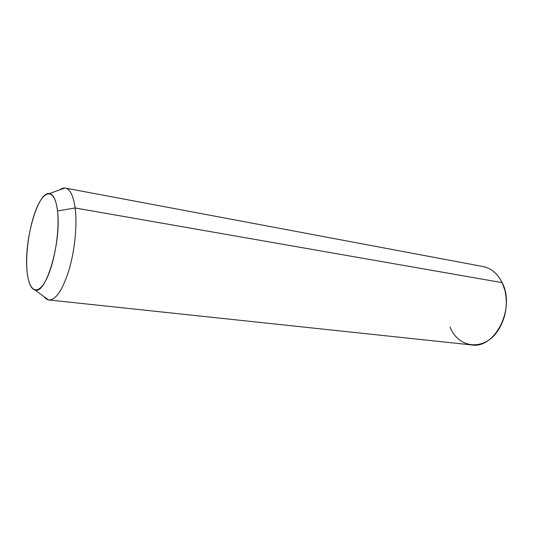 <?xml version="1.0" encoding="UTF-8"?>
<svg xmlns="http://www.w3.org/2000/svg" width="533" height="533" viewBox="0 0 533 533"><rect width="100%" height="100%" fill="white"/><g stroke="black" fill="none" stroke-linecap="round" stroke-linejoin="round"><path stroke-width="0.8" d="M75.146 207.983L57.504 210.935C56.118 200.008 53.38 194.225 49.289 193.599C37.763 191.414 23.992 240.57 26.976 270.278C28.029 282.184 30.747 288.779 35.125 290.065C46.051 294.742 61.688 241.322 57.504 210.935L75.146 207.983C77.345 224.799 74.853 250.317 69.004 269.998C62.394 290.525 55.539 300.499 48.43 299.906L43.992 296.621C45.458 298.653 47.117 299.773 48.963 299.986C56.065 299.886 62.821 289.619 69.243 269.178C74.933 249.597 77.312 224.56 75.146 207.983C73.401 195.778 70.149 189.142 65.399 188.082C63.567 187.756 61.655 188.349 59.669 189.875L64.866 188.009C69.883 188.622 73.307 195.278 75.146 207.983L502.146 282.637L75.146 207.983M57.504 210.935C59.976 231.469 54.04 265.767 45.445 281.091C36.884 296.721 28.502 290.385 26.976 270.278C25.331 250.35 30.314 220.902 38.103 204.919C45.838 188.675 55.166 190.168 57.504 210.935M65.399 188.082L483.111 266.56C491.239 268.226 497.582 273.582 502.146 282.637C515.784 308.287 494.831 349.288 471.598 344.918L48.963 299.986M450.032 326.842C458.32 349.188 486.063 351.713 499.374 328.308C506.05 316.402 507.902 303.777 504.931 290.452L502.146 282.637M49.289 193.599L64.866 188.009M35.125 290.065L48.43 299.906"/></g></svg>
